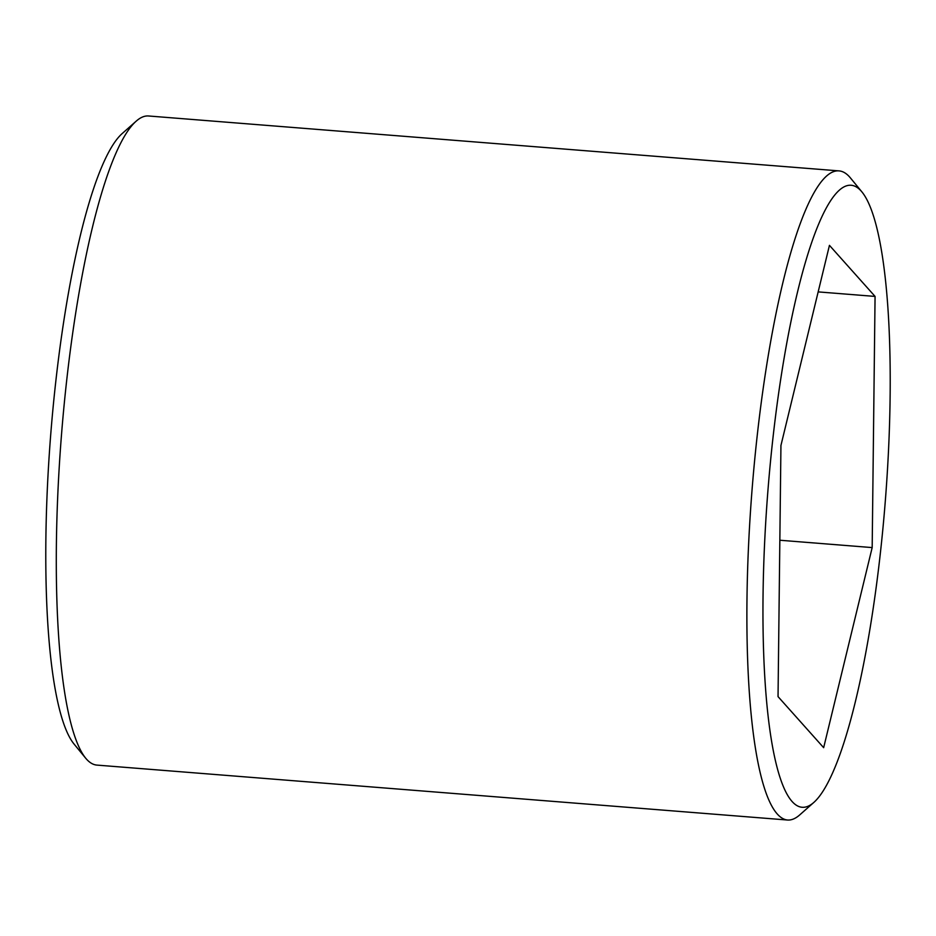 <?xml version="1.0" encoding="UTF-8"?>
<svg xmlns="http://www.w3.org/2000/svg" width="936" height="936" viewBox="0 0 936 936"><rect width="100%" height="100%" fill="white"/><g stroke="black" fill="none" stroke-linecap="round" stroke-linejoin="round"><path stroke-width="1.4" d="M880.004 556.347A312.016 58.968 94.5 0 0 862.138 192.184A312.016 58.968 94.5 0 0 773.101 436.679A312.016 58.968 94.5 0 0 813.595 802.643A312.016 58.968 94.5 0 0 880.004 556.347M813.595 802.643L799.742 814.893A325.588 61.53 -85.5 0 1 787.457 820.018A325.588 61.53 -85.5 0 1 757.505 433.029A325.588 61.53 -85.5 0 1 839.089 170.902A325.588 61.53 -85.5 0 1 850.403 177.899L862.138 192.184M85.597 758.101L73.862 743.816A312.016 58.968 -85.5 0 1 55.996 379.653A312.016 58.968 -85.5 0 1 122.405 133.357L136.258 121.107A325.588 61.53 94.5 0 0 66.947 378.109A325.588 61.53 94.5 0 0 85.597 758.101A325.588 61.53 94.5 0 0 96.911 765.098L787.457 820.018M839.089 170.902L148.543 115.982A325.588 61.53 94.5 0 0 136.258 121.107M818.169 291.892L875.066 296.419L829.448 245.349L780.94 445.454L778.038 696.618L823.657 747.677L872.177 547.583L875.066 296.419M779.84 540.236L872.177 547.583"/></g></svg>
